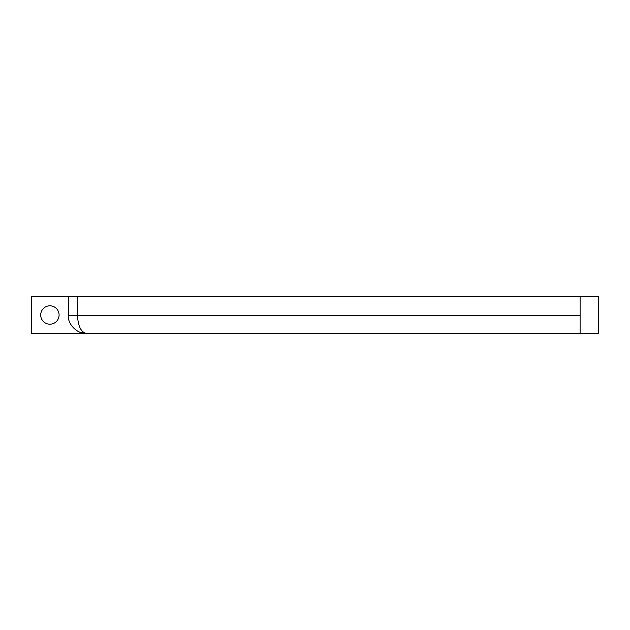 <?xml version="1.0" encoding="UTF-8"?>
<svg xmlns="http://www.w3.org/2000/svg" width="630" height="630" viewBox="0 0 630 630"><rect width="100%" height="100%" fill="white"/><g stroke="black" fill="none" stroke-linecap="round" stroke-linejoin="round"><path stroke-width="0.94" d="M49.896 324.198A9.198 9.198 0 0 1 40.698 315A9.198 9.198 0 0 1 49.896 305.802A9.198 9.198 0 0 1 59.094 315A9.198 9.198 0 0 1 49.896 324.198M580.104 296.604L580.104 333.396L598.5 333.396L598.5 296.604L77.482 296.604L77.482 315.291C78.049 326.206 81.018 332.246 86.397 333.396L31.5 333.396L31.5 296.604L77.482 296.604M580.104 333.396L86.397 333.396C77.435 334.207 67.481 324.245 68.292 315.291L68.292 296.604M68.292 315.291L580.104 315.291M79.467 332.018L86.397 333.396"/></g></svg>
